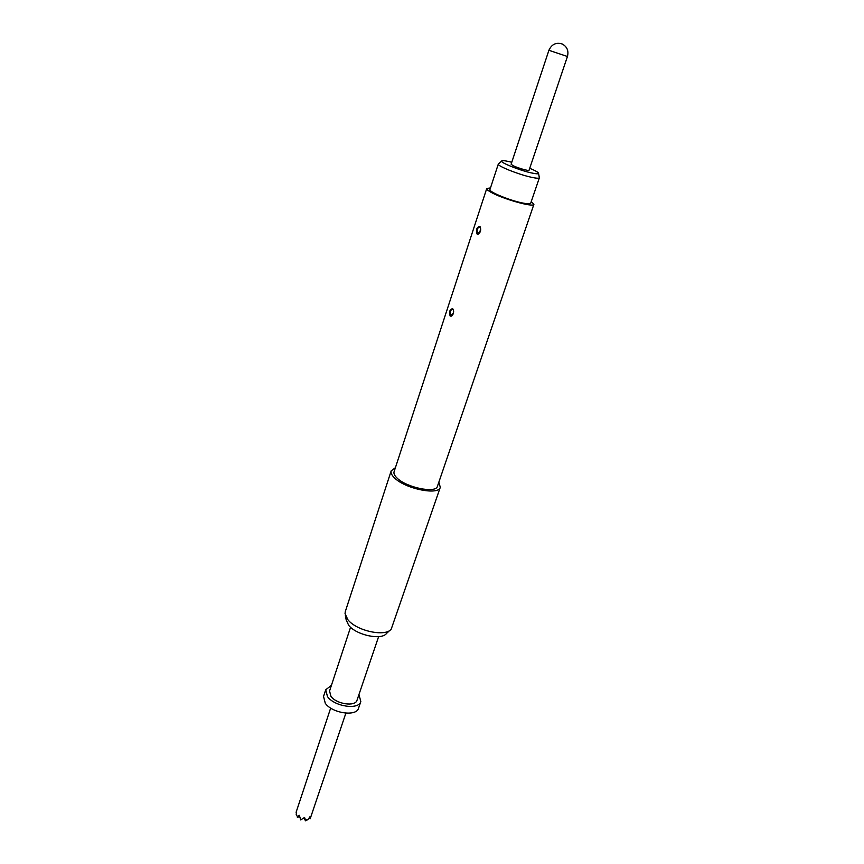 <?xml version="1.0" encoding="UTF-8"?>
<svg xmlns="http://www.w3.org/2000/svg" width="864" height="864" viewBox="0 0 864 864"><rect width="100%" height="100%" fill="white"/><g stroke="black" fill="none" stroke-linecap="round" stroke-linejoin="round"><path stroke-width="1.3" d="M350.568 627.242L329.551 691.016L330.944 696.341C336.344 704.171 355.46 706.968 357.026 700.218L378.626 636.638M345.352 615.341L346.183 619.898L348.678 625.298C356.227 635.17 381.661 640.559 386.543 633.409L389.956 630.256M395.41 467.672L391.198 470.848L345.308 611.561L345.038 613.602L347.9 619.736C356.54 630.99 385.744 637.2 391.252 629.057L440.294 487.285L438.836 482.209M391.198 470.848C390.604 472.824 391.684 475.146 394.427 477.824C405 488.808 438.815 495.677 440.294 487.285M490.493 187.898L486.734 188.536L394.07 471.766C393.552 473.515 394.502 475.578 396.943 477.943C406.307 487.642 436.126 493.69 437.443 486.281L533.909 204.314L531.274 201.55M486.734 188.536C486.529 189.302 487.901 190.512 490.86 192.186C502.33 198.882 534.049 207.781 533.909 204.314M479.65 226.325L480.179 226.854C481.27 230.256 480.503 232.708 477.889 234.209L477.101 234.058C475.74 230.062 476.593 227.48 479.65 226.325L480.082 226.724M452.585 308.664L452.963 309.053C454.172 312.282 453.546 314.669 451.084 316.224L450.155 316.04C448.88 311.98 449.69 309.517 452.585 308.664L452.747 308.804M480.125 226.789C477.284 227.696 476.474 230.008 477.716 233.69L478.613 233.939M452.93 308.999C450.306 309.895 449.582 312.109 450.77 315.652L451.742 315.954M480.406 231.368L479.79 231.757L480.762 229.025M453.373 313.448L453.643 311.386M498.323 164.041L489.942 189.583C488.376 191.646 509.339 200.329 522.288 202.943C527.45 204.001 530.258 204.098 530.701 203.224L539.374 177.811C538.888 178.524 536.101 178.319 531.004 177.185C518.141 174.366 497.092 165.899 498.312 164.084L498.69 163.739M511.758 162.281L509.404 161.687C504.522 160.564 501.919 160.369 501.595 161.082C500.548 162.691 519.458 170.273 531.025 172.832C535.604 173.858 538.11 174.074 538.553 173.448C538.672 172.519 535.723 170.791 529.718 168.286M331.42 685.346L325.717 689.796L327.478 696.568C334.346 706.601 358.841 710.176 360.828 701.546L358.949 694.559M325.717 689.796L323.536 696.449L325.274 703.253C332.111 713.329 356.562 716.85 358.571 708.167L360.828 701.546M345.87 713.156L310.187 818.737L309.938 816.793L307.94 819.623L305.478 819.947L304.571 817.474L300.704 819.947L299.354 815.292L297.41 816.556L296.201 814.698L296.46 812.56M310.187 818.737L309.582 817.344M305.478 819.947L305.435 820.8L307.94 819.623M297.41 816.556L296.201 814.698M297.389 817.42L299.57 816.394M305.435 820.8L304.128 817.819M529.07 170.208C529.146 171.331 517.234 167.897 512.773 165.499L511.121 164.203L548.91 50.296L567.443 56.495L529.07 170.208M477.101 234.058L477.878 233.809M450.155 316.04L450.922 315.781M479.79 231.757L477.716 233.69M452.79 313.762L450.77 315.652M538.553 173.448L539.374 177.811M451.084 316.235L451.71 315.965M477.911 234.209L478.548 233.96M296.093 812.311L330.674 708.07M501.595 161.082L498.312 164.084M567.443 56.495C568.836 50.879 567.119 46.721 562.28 44.01C556.157 42.12 551.696 44.215 548.91 50.296"/></g></svg>
